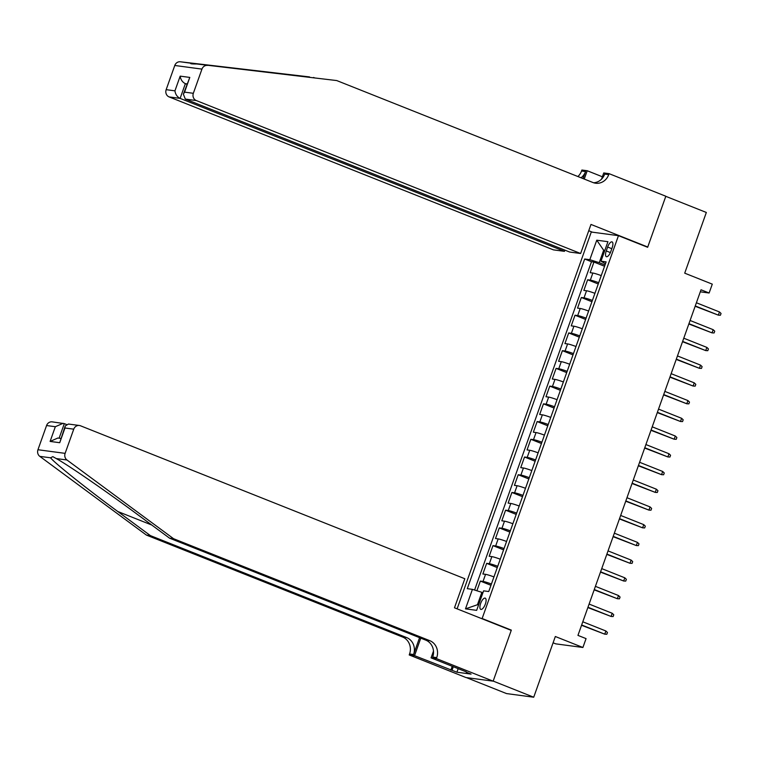 <?xml version="1.0" encoding="UTF-8"?>
<svg xmlns="http://www.w3.org/2000/svg" width="759" height="759" viewBox="0 0 759 759"><rect width="100%" height="100%" fill="white"/><g stroke="black" fill="none" stroke-linecap="round" stroke-linejoin="round"><path stroke-width="1.14" d="M485.352 604.079A6.044 2.315 -68.3 0 0 485.229 598.149A6.044 2.315 -68.3 0 0 480.646 603.452A6.044 2.315 -68.3 0 0 480.76 609.382A6.044 2.315 -68.3 0 0 485.352 604.079M553.093 642.797L555.73 643.85L582.903 647.484L586.062 638.613L577.95 635.387L701.022 289.777L709.124 293.002L712.284 284.141L684.713 273.164L706.335 212.463L665.795 196.334L647.645 247.292L618.462 235.669L482.136 618.509L480.988 618.357M466.358 677.588L506.547 693.584L533.719 697.217L493.179 681.079L511.329 630.122L482.136 618.509M618.462 235.669L591.28 232.036L457.108 608.851M601.232 275.612A7.552 0.664 -160.4 0 0 592.845 273.041L590.16 272.68L593.946 262.045L604.562 266.267M598.709 282.699A7.552 0.664 -160.4 0 0 590.322 280.128L587.637 279.767L598.253 283.989M587.637 279.767L583.851 290.403L586.536 290.763A7.552 0.664 -160.4 0 1 594.923 293.335M588.614 311.057A7.552 0.664 -160.4 0 0 580.218 308.486L577.542 308.126L581.328 297.5L591.935 301.721M582.305 328.78A7.552 0.664 -160.4 0 0 573.908 326.209L571.233 325.858L575.018 315.222L585.625 319.444M575.986 346.502A7.552 0.664 -160.4 0 0 567.599 343.931L564.914 343.58L568.709 332.945L579.316 337.167M569.677 364.235A7.552 0.664 -160.4 0 0 561.29 361.663L558.605 361.303L562.391 350.667L573.007 354.889M563.368 381.957A7.552 0.664 -160.4 0 0 554.981 379.386L552.296 379.026L556.081 368.39L566.698 372.612M557.059 399.68A7.552 0.664 -160.4 0 0 548.662 397.109L545.987 396.748L549.772 386.113L560.379 390.335M550.749 417.403A7.552 0.664 -160.4 0 0 542.353 414.831L539.677 414.471L543.463 403.835L554.07 408.057M544.431 435.125A7.552 0.664 -160.4 0 0 536.044 432.554L533.359 432.194L537.144 421.558L547.761 425.79M538.122 452.848A7.552 0.664 -160.4 0 0 529.735 450.277L527.05 449.916L530.835 439.29L541.452 443.512M531.812 470.571A7.552 0.664 -160.4 0 0 523.425 467.999L520.74 467.648L524.526 457.013L535.133 461.235M525.503 488.303A7.552 0.664 -160.4 0 0 517.107 485.722L514.431 485.371L518.217 474.736L528.824 478.957M519.184 506.025A7.552 0.664 -160.4 0 0 510.798 503.454L508.122 503.094L511.908 492.458L522.515 496.68M512.875 523.748A7.552 0.664 -160.4 0 0 504.488 521.177L501.803 520.816L505.589 510.181L516.205 514.403M506.566 541.471A7.552 0.664 -160.4 0 0 498.179 538.899L495.494 538.539L499.28 527.903L509.896 532.125M500.257 559.193A7.552 0.664 -160.4 0 0 491.86 556.622L489.185 556.262L492.971 545.626L503.578 549.848M493.948 576.916A7.552 0.664 -160.4 0 0 485.551 574.345L482.876 573.984L486.661 563.349L497.268 567.58M607.636 247.036L606.251 250.935A5.854 2.239 -68.3 0 0 606.365 256.684A5.854 2.239 -68.3 0 0 610.805 251.542L612.19 247.643A5.854 2.239 -68.3 0 0 612.077 241.903A5.854 2.239 -68.3 0 0 607.636 247.036L611.82 248.696M604.724 250.688L603.661 250.261L599.24 262.671L589.819 259.692L584.677 259.009L467.288 588.671L472.43 589.364L465.485 608.86L476.652 610.35L483.597 590.853L488.739 591.536L606.128 261.874L600.986 261.191L605.464 263.743M589.819 259.692L596.764 240.195L607.931 241.694L600.986 261.191M593.946 262.045L591.489 261.722L474.584 590.037M491.424 584.003A7.552 0.664 19.6 0 0 483.028 581.432L480.352 581.081L476.899 590.768M486.661 563.349L489.337 563.709A7.552 0.664 19.6 0 1 497.733 566.28M492.971 545.626L495.655 545.987A7.552 0.664 19.6 0 1 504.042 548.558M499.28 527.903L501.965 528.264A7.552 0.664 19.6 0 1 510.352 530.835M505.589 510.181L508.274 510.541A7.552 0.664 19.6 0 1 516.661 513.112M511.908 492.458L514.583 492.819A7.552 0.664 19.6 0 1 522.979 495.39M518.217 474.736L520.892 475.096A7.552 0.664 19.6 0 1 529.289 477.667M524.526 457.013L527.211 457.364A7.552 0.664 19.6 0 1 535.598 459.945M530.835 439.29L533.52 439.641A7.552 0.664 19.6 0 1 541.907 442.212M537.144 421.558L539.829 421.919A7.552 0.664 19.6 0 1 548.216 424.49M543.463 403.835L546.138 404.196A7.552 0.664 19.6 0 1 554.535 406.767M549.772 386.113L552.448 386.473A7.552 0.664 19.6 0 1 560.844 389.044M556.081 368.39L558.766 368.751A7.552 0.664 19.6 0 1 567.153 371.322M562.391 350.667L565.076 351.028A7.552 0.664 19.6 0 1 573.462 353.599M568.709 332.945L571.385 333.305A7.552 0.664 19.6 0 1 579.772 335.876M575.018 315.222L577.694 315.573A7.552 0.664 19.6 0 1 586.09 318.144M581.328 297.5L584.013 297.851A7.552 0.664 19.6 0 1 592.399 300.422M605.027 264.967L599.24 262.671M582.903 647.484L555.332 636.507L533.719 697.217M700.291 291.817L709.124 293.002M604.819 250.413L603.661 250.261L596.764 240.195M482.914 592.76L481.861 592.333L477.439 604.743L478.597 604.895M591.489 261.722L584.677 259.009M480.352 581.081L490.959 585.303M472.43 589.364L481.861 592.333M465.485 608.86L477.439 604.743M511.329 630.122L510.181 629.97M695.149 306.266L718.356 315.146L695.253 305.953M719.485 311.958L721.05 313.467L720.414 315.241L718.356 315.146L719.485 311.958L696.392 302.765M564.867 250.128L564.44 251.333L553.453 249.872L169.134 96.924A5.664 5.209 -82.4 0 1 166.164 89.666L174.779 65.473A5.664 5.209 -82.4 0 1 180.319 61.783L309.558 76.925L191.059 63.225C189.807 63.765 191.695 64.022 196.742 63.984L336.73 80.558L592.95 182.521A13.226 12.163 97.6 0 0 595.616 183.213A13.226 12.163 97.6 0 0 608.718 174.627L609.069 173.659L665.823 196.239L647.74 247.017L590.986 224.436L580.635 253.506L196.306 100.558L185.329 99.087L569.648 252.035L580.635 253.506M180.319 61.783L191.059 63.225L190.87 63.709M646.592 246.865L647.74 247.017M314.7 77.911L313.581 77.465M166.164 89.666L174.94 90.843L180.177 76.137L189.797 77.418L184.56 92.133L193.336 93.3L201.951 69.107L174.779 65.473M196.742 63.984L336.73 80.558M601.526 179.162L603.737 172.948L609.069 173.659M577.893 176.524A13.226 12.163 97.6 0 0 581.546 171.003L581.887 170.025L587.21 170.737L584.25 179.058M602.38 176.771L587.21 170.737M592.428 232.197L588.747 230.727M564.44 251.333L180.111 98.395L169.134 96.924M581.043 177.786A13.226 12.163 97.6 0 0 585.559 171.534L583.054 178.583M207.492 65.416A5.664 5.209 97.6 0 0 201.951 69.107M193.336 93.3A5.664 5.209 97.6 0 0 196.306 100.558M593.633 182.767A13.226 12.163 97.6 0 0 604.695 174.096L608.718 174.627M186.894 84.296L185.357 83.68L180.111 98.395C177.16 96.867 175.433 94.353 174.94 90.843M180.177 76.137C180.67 79.638 182.397 82.152 185.357 83.68L187.027 83.907M189.797 77.418L183.365 94.201L185.329 99.087M184.56 92.133L183.365 94.201M173.593 538.719L169.57 538.178L136.886 514.042C105.833 490.997 67.76 464.802 56.242 458.559L52.855 456.652L50.559 457.8C54.582 463.037 86.308 488.388 117.749 511.49L150.434 535.626L406.653 637.588A13.226 12.163 -82.4 0 1 413.579 654.514L409.566 653.973L409.215 654.951L465.969 677.54L493.151 681.165L511.234 630.387L454.47 607.798L464.821 578.737L80.501 425.79A5.664 5.209 97.6 0 0 73.746 429.167L65.122 453.36A5.664 5.209 97.6 0 0 66.991 460.001L173.593 538.719L429.803 640.681A13.226 12.163 -82.4 0 1 436.738 657.607L436.387 658.584L493.151 681.165M66.375 424.452L64.306 423.626L59.117 438.199M150.434 535.626L146.411 535.086L402.631 637.048A13.226 12.163 -82.4 0 1 409.566 653.973M436.738 657.607L432.715 657.066A13.226 12.163 -82.4 0 0 425.78 640.141L169.57 538.178M73.746 429.167L64.961 428L59.724 442.706L50.103 441.425L55.341 426.71L46.565 425.543L37.95 449.736L65.122 453.36M50.559 457.8L39.81 456.368L146.411 535.086M436.387 658.584L431.065 657.873L466.311 671.895M458.17 668.66L456.909 672.208L471.083 674.106L466.216 672.17M456.909 672.208L414.537 655.662L409.215 654.951M431.065 657.873L433.493 651.051M419.575 637.674L413.579 654.514M420.771 638.148L414.537 655.662M39.81 456.368A5.664 5.209 -82.4 0 1 37.95 449.736M46.565 425.543A5.664 5.209 -82.4 0 1 52.181 421.862L64.306 423.626M450.865 670.121L452.231 666.288M453.303 666.715L452.041 670.273M64.961 428L65.217 425.989L68.433 424.034L79.353 425.486M59.724 442.706L65.217 425.989M50.103 441.425L57.864 438.028L60.796 438.417M55.341 426.71L63.101 423.313M688.84 323.989L712.037 332.869L688.944 323.676M713.175 329.681L714.741 331.19L714.105 332.964L712.037 332.869L713.175 329.681L690.083 320.488M682.531 341.711L705.728 350.592L682.635 341.408M706.866 347.404L708.432 348.912L707.796 350.686L705.728 350.592L706.866 347.404L683.774 338.21M676.212 359.434L699.418 368.314L676.326 359.13M700.557 365.126L702.113 366.635L701.487 368.409L699.418 368.314L700.557 365.126L677.464 355.933M669.903 377.157L693.109 386.037L670.017 376.853M694.248 382.849L695.804 384.358L695.178 386.132L693.109 386.037L694.248 382.849L671.146 373.665M663.594 394.879L686.8 403.769L663.698 394.576M687.929 400.572L689.495 402.08L688.859 403.854L686.8 403.769L687.929 400.572L664.837 391.388M657.285 412.602L680.481 421.492L657.389 412.298M681.62 418.294L683.185 419.803L682.55 421.577L680.481 421.492L681.62 418.294L658.527 409.11M650.975 430.325L674.172 439.214L651.08 430.021M675.311 436.027L676.876 437.535L676.241 439.3L674.172 439.214L675.311 436.027L652.218 426.833M644.657 448.057L667.863 456.937L644.77 447.744M669.002 453.749L670.558 455.258L669.931 457.032L667.863 456.937L669.002 453.749L645.909 444.556M638.347 465.779L661.554 474.66L638.461 465.466M662.683 471.472L664.248 472.98L663.622 474.754L661.554 474.66L662.683 471.472L639.59 462.278M632.038 483.502L655.245 492.382L632.143 483.198M656.374 489.194L657.939 490.703L657.303 492.477L655.245 492.382L656.374 489.194L633.281 480.001M625.729 501.225L648.926 510.105L625.833 500.921M650.065 506.917L651.63 508.426L650.994 510.2L648.926 510.105L650.065 506.917L626.972 497.724M619.41 518.947L642.617 527.837L619.524 518.644M643.755 524.64L645.311 526.148L644.685 527.922L642.617 527.837L643.755 524.64L620.663 515.456M613.101 536.67L636.308 545.56L613.215 536.366M637.446 542.362L639.002 543.871L638.376 545.645L636.308 545.56L637.446 542.362L614.344 533.179M606.792 554.393L629.998 563.282L606.906 554.089M631.127 560.095L632.693 561.603L632.067 563.368L629.998 563.282L631.127 560.095L608.035 550.901M600.483 572.115L623.68 581.005L600.587 571.812M624.818 577.817L626.384 579.326L625.748 581.09L623.68 581.005L624.818 577.817L601.726 568.624M594.174 589.847L617.371 598.728L594.278 589.534M618.509 595.54L620.075 597.048L619.439 598.823L617.371 598.728L618.509 595.54L595.417 586.346M587.855 607.57L611.061 616.45L587.969 607.257M612.2 613.263L613.756 614.771L613.13 616.545L611.061 616.45L612.2 613.263L589.107 604.069M581.546 625.293L604.752 634.173L581.66 624.989M605.891 630.985L607.447 632.494L606.821 634.268L604.752 634.173L605.891 630.985L582.789 621.792M590.322 280.128L592.845 273.041M483.028 581.432L485.551 574.345M489.337 563.709L491.86 556.622M495.655 545.987L498.179 538.899M501.965 528.264L504.488 521.177M508.274 510.541L510.798 503.454M514.583 492.819L517.107 485.722M520.892 475.096L523.425 467.999M527.211 457.364L529.735 450.277M533.52 439.641L536.044 432.554M539.829 421.919L542.353 414.831M546.138 404.196L548.662 397.109M552.448 386.473L554.981 379.386M558.766 368.751L561.29 361.663M565.076 351.028L567.599 343.931M571.385 333.305L573.908 326.209M577.694 315.573L580.218 308.486M584.013 297.851L586.536 290.763M610.388 252.586L606.251 250.935M273.952 72.817L275.062 73.262M585.559 171.534L581.546 171.003M117.749 511.49L151.734 525.01M406.653 637.588L402.631 637.048M425.78 640.141L429.803 640.681M66.991 460.001L56.242 458.559"/></g></svg>

